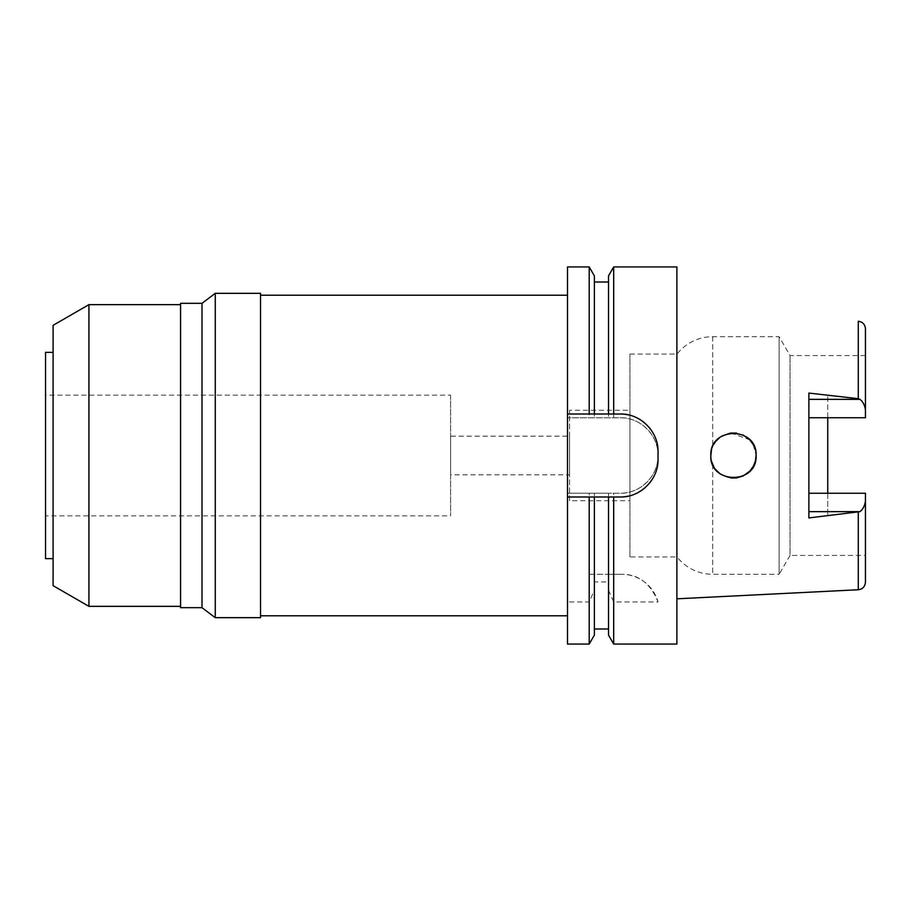 <?xml version="1.0" encoding="UTF-8"?>
<svg xmlns="http://www.w3.org/2000/svg" width="911" height="911" viewBox="0 0 911 911"><rect width="100%" height="100%" fill="white"/><g stroke="black" fill="none" stroke-linecap="round" stroke-linejoin="round"><path stroke-width="0.68" stroke-dasharray="4.55 3.42" d="M865.45 582.209L865.45 493.25L827.735 493.25L827.735 515.831L827.735 493.25L865.45 493.25L865.45 555.437L865.45 493.25L808.877 493.25L808.877 517.926M629.922 556.951L629.922 354.049L629.922 556.951L677.067 556.951L677.067 354.049L677.067 556.951A45.254 45.254 0 0 0 712.698 574.294L779.144 574.294L779.144 336.706L779.144 574.294L790.031 555.437L790.031 355.563L790.031 555.437L865.45 555.437M629.922 354.049L677.067 354.049A45.254 45.254 0 0 1 712.698 336.706L779.144 336.706L790.031 355.563L865.45 355.563L865.45 417.75L865.45 355.563M808.877 393.074L808.877 417.75L865.45 417.75L827.735 417.75L827.735 395.169L827.735 417.75L865.45 417.75L865.45 328.791M827.735 395.169L859.961 399.348C862.899 401.614 864.733 405.156 865.45 409.973M865.45 501.027C864.733 505.844 862.899 509.386 859.961 511.652L827.735 515.831M676.884 598.812L676.884 312.188L676.884 598.812M753.374 444.773L756.084 455.5L755.39 461.034L753.351 466.273M749.776 471.169L742.966 476.032M736.498 477.922L728.219 477.512M727.32 477.284L720.954 474.369M719.804 473.549L715.955 469.848M715.374 469.108L713.746 466.626M711.798 462.093L710.819 455.5L711.571 461.285L710.819 455.5L711.548 449.818L710.819 455.5M711.571 449.715L713.746 444.374M715.374 441.892L721.785 436.118M730.929 433.01L749.719 439.762M808.877 417.75L808.877 493.25M755.401 461.012L756.084 455.5L755.39 449.943M753.329 444.682L749.764 439.819L753.351 444.727M743 434.98L736.316 433.055M730.451 433.067L719.792 437.462L727.673 433.625M713.051 465.282L715.921 469.814L713.051 465.282M730.941 477.99L719.849 473.583L727.525 477.341M728.048 477.478L731.032 478.002M736.031 477.979L743.069 475.986M749.73 471.215L753.397 466.181L749.719 471.238M727.935 433.556L730.565 433.055M736.452 433.067L742.966 434.968M755.39 449.966L756.084 455.5M743.125 475.952L735.94 477.99M629.922 410.246L629.922 500.754L629.922 410.246L569.58 410.246L569.58 500.754L629.922 500.754M569.58 500.754L569.58 410.246M569.58 436.175L569.58 474.825L569.58 436.175L450.592 436.175L450.592 474.825L569.58 474.825M450.592 474.825L450.592 436.175M450.592 395.158L450.592 515.842L450.592 395.158L45.55 395.158L45.55 515.842L450.592 515.842M45.55 515.842L45.55 395.158M45.55 558.648L45.55 352.352M53.089 558.648L53.089 352.352L53.089 558.648M53.089 585.671L53.089 325.329M88.925 606.35L88.925 304.65M180.56 304.65L180.56 606.35L180.56 304.65M180.56 607.671L180.56 303.329M202.003 303.329L202.003 607.671M215.258 617.669L215.258 293.331M260.523 293.331L260.523 617.669M260.523 295.221L260.523 615.779L260.523 295.221M567.507 615.779L567.507 295.221L567.507 615.779M567.507 266.934L567.507 644.066M608.525 635.104L608.525 581.924L594.382 581.924L594.382 590.203L589.201 601.943L567.507 601.943M608.525 590.203L613.695 601.943L658.027 601.943A37.715 37.715 0 0 0 621.678 574.294C638.36 574.112 650.477 583.325 658.027 601.943M589.201 574.294L621.678 574.294L608.525 574.294L608.525 493.215L567.507 493.215L620.311 493.215A37.715 37.715 0 0 0 658.027 455.5A37.715 37.715 0 0 0 620.311 417.785L567.507 417.785L620.311 417.785C640.228 417.113 658.699 435.515 658.027 455.5C658.699 475.474 640.251 493.876 620.311 493.215L608.525 493.215L608.525 574.294L594.382 574.294L594.382 493.215L594.382 574.294L589.201 574.294L589.201 493.215M589.201 601.943L589.201 644.066M620.311 496.985L613.695 496.985M608.525 581.924L608.525 496.985L594.382 496.985L594.382 581.924M589.201 496.985L567.507 496.985M567.507 414.015L589.201 414.015M594.382 275.896L594.382 417.785L594.382 282.011L594.382 414.015L608.525 414.015L608.525 282.011L608.525 417.785L608.525 275.896M613.695 414.015L620.311 414.015M628.658 414.949A37.715 37.715 0 0 1 636.675 417.75M643.849 422.26A37.715 37.715 0 0 1 649.816 428.25M654.314 435.424A37.715 37.715 0 0 1 657.093 443.418M658.027 451.731L658.027 459.269M657.082 467.662A37.715 37.715 0 0 1 654.257 475.69M649.725 482.876A37.715 37.715 0 0 1 643.735 488.82M636.573 493.295A37.715 37.715 0 0 1 628.601 496.062M589.201 266.934L589.201 417.785M613.695 574.294L613.695 493.215M613.695 417.785L613.695 266.934M676.884 266.934L676.884 644.066M613.695 644.066L613.695 601.943M594.382 590.203L594.382 635.104M859.961 399.348L827.735 399.348M858.287 321.253L858.287 398.688M858.287 512.312L858.287 589.747M712.698 336.706L712.698 446.481L712.698 336.706M712.698 464.519L712.698 574.294L712.698 464.519M827.735 511.652L859.961 511.652"/><path stroke-width="1.37" d="M827.735 493.25L827.735 417.75L827.735 493.25M808.877 417.75L865.45 417.75L865.45 328.791C865.017 324.339 862.626 321.834 858.287 321.253L858.287 398.688L808.877 393.074L808.877 517.926L859.961 511.652C862.899 509.386 864.733 505.844 865.45 501.027L865.45 493.25L808.877 493.25M865.45 409.973C864.733 405.156 862.899 401.614 859.961 399.348L858.287 398.688M756.084 455.5C757.417 426.268 709.498 426.314 710.819 455.5C709.305 484.493 757.508 484.846 756.084 455.5L755.39 461.034L753.374 466.227L755.401 461.012M753.351 466.273L749.776 471.169M742.966 476.032L736.498 477.922M720.954 474.369L719.804 473.549M715.955 469.848L715.374 469.108M713.746 466.626L711.798 462.093M710.819 455.5L711.571 449.715M713.746 444.374L715.374 441.892M721.785 436.118L730.929 433.01M749.719 439.762L753.374 444.773M755.39 449.943L753.329 444.682M742.966 434.968L749.776 439.831L743 434.98M736.316 433.055L730.451 433.067M719.792 437.462L715.944 441.163L719.815 437.451M712.698 464.519L711.571 461.285L712.698 464.519M715.921 469.814L719.872 473.595L715.921 469.803M731.032 478.002L736.031 477.979M743.069 475.986L749.73 471.215M730.565 433.055L736.452 433.067M753.351 444.727L755.39 449.966M749.719 471.238L743.125 475.952M735.94 477.99L730.941 477.99M53.089 352.352L45.55 352.352L45.55 558.648L53.089 558.648M53.089 325.329L53.089 585.671L88.925 606.35L88.925 304.65L53.089 325.329M180.56 304.65L88.925 304.65M180.56 606.35L88.925 606.35M180.56 303.329L180.56 607.671L202.003 607.671L202.003 303.329L180.56 303.329M215.258 293.331L215.258 617.669L260.523 617.669L260.523 293.331L215.258 293.331L202.003 303.329M215.258 617.669L202.003 607.671M567.507 295.221L260.523 295.221M567.507 615.779L260.523 615.779M567.507 414.015L594.382 414.015L589.201 414.015L589.201 266.934L567.507 266.934L567.507 644.066L589.201 644.066L589.201 496.985L594.382 496.985L567.507 496.985M589.201 266.934L594.382 275.896L594.382 414.015L613.695 414.015L608.525 414.015L608.525 275.896L613.695 266.934L676.884 266.934L676.884 644.066L613.695 644.066L613.695 496.985L608.525 496.985L620.311 496.985C640.194 497.6 658.596 479.505 658.027 459.269A37.715 37.715 0 0 1 657.082 467.662M589.201 644.066L594.382 635.104L594.382 496.985L608.525 496.985L608.525 635.104L613.695 644.066M657.093 443.418A37.715 37.715 0 0 1 658.027 451.731C658.642 431.768 640.41 413.412 620.311 414.015A37.715 37.715 0 0 1 628.658 414.949M636.675 417.75A37.715 37.715 0 0 1 643.849 422.26M649.816 428.25A37.715 37.715 0 0 1 654.314 435.424M654.257 475.69A37.715 37.715 0 0 1 649.725 482.876M643.735 488.82A37.715 37.715 0 0 1 636.573 493.295M628.601 496.062A37.715 37.715 0 0 1 620.311 496.985M620.311 414.015L613.695 414.015L613.695 266.934M658.027 451.731L658.027 459.269M858.287 512.312L858.287 589.747C862.626 589.166 865.017 586.661 865.45 582.209L865.45 501.027M808.877 399.348L859.961 399.348M859.961 511.652L808.877 511.652M858.287 589.747L676.884 598.812M594.382 628.989L608.525 628.989M594.382 282.011L608.525 282.011"/></g></svg>
